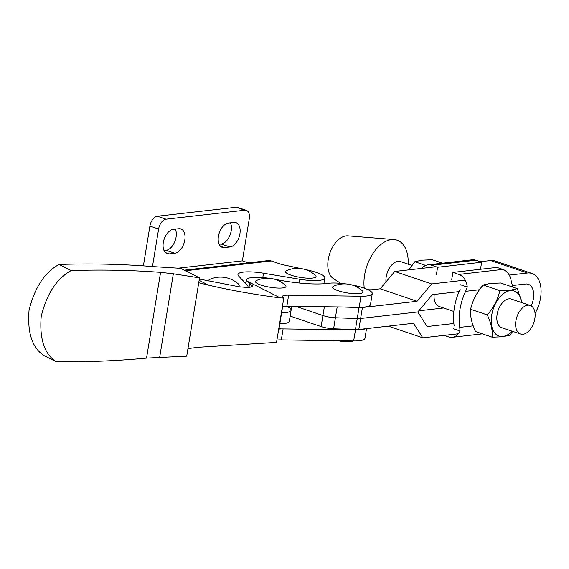 <?xml version="1.0" encoding="UTF-8"?>
<svg xmlns="http://www.w3.org/2000/svg" width="569" height="569" viewBox="0 0 569 569"><rect width="100%" height="100%" fill="white"/><g stroke="black" fill="none" stroke-linecap="round" stroke-linejoin="round"><path stroke-width="0.85" d="M285.41 285.304A15.455 3.343 -170.7 0 1 282.53 287.942A15.455 3.343 -170.7 0 1 263.155 285.716A15.455 3.343 -170.7 0 1 256.413 280.553A26.629 26.629 0 0 1 285.41 285.304M359.658 293.611A15.455 3.343 9.3 0 0 362.531 290.965A26.629 26.629 0 0 0 333.534 286.221A15.455 3.343 9.3 0 0 340.283 291.378A15.455 3.343 9.3 0 0 359.658 293.611M337.965 340.731A13.983 3.023 9.3 0 0 353.164 340.952M187.962 348.562L198.496 347.261L272.935 342.609L276.47 342.808L283.789 298.085L280.261 297.893C256.071 294.834 232.209 290.595 208.659 285.176L198.737 282.75M351.422 284.813A24.73 5.356 -170.7 0 1 372.268 293.618A24.73 5.356 -170.7 0 1 360.988 296.236L288.639 295.19A12.34 2.674 9.3 0 0 287.971 295.176A12.34 2.674 9.3 0 0 282.345 296.477A12.34 2.674 9.3 0 0 283.789 298.085M276.904 340.141A12.34 2.674 -170.7 0 1 280.652 339.892A12.34 2.674 -170.7 0 1 281.321 339.906L283.12 328.91A12.34 2.674 9.3 0 0 282.452 328.896A12.34 2.674 9.3 0 0 281.072 328.91L278.945 329.102L282.672 306.378L284.792 306.179A12.34 2.674 -170.7 0 1 286.171 306.172A12.34 2.674 -170.7 0 1 286.84 306.186L359.188 307.232A24.73 5.356 9.3 0 0 370.469 304.614L372.268 293.618M248.923 287.63L249.642 283.234L246.526 280.88A24.73 5.356 -170.7 0 1 246.334 279.955A24.73 5.356 -170.7 0 1 257.622 277.338A24.73 5.356 -170.7 0 1 268.909 278.262M274.294 279.144A24.73 5.356 -170.7 0 1 275.78 279.436A53.266 11.529 9.3 0 0 328.455 283.305A24.73 5.356 -170.7 0 1 334.743 283.006A24.73 5.356 -170.7 0 1 346.03 283.931M281.321 339.906L353.662 340.959A24.73 5.356 9.3 0 0 364.949 338.335L366.536 328.626M365.305 328.768A24.73 5.356 -170.7 0 1 355.461 329.963L283.12 328.91M279.137 327.936L281.072 328.91M56.217 361.735L44.069 355.611C32.234 347.944 27.234 332.829 29.062 310.261C34.631 287.658 44.61 272.387 58.998 264.457C90.898 263.362 122.449 264.087 153.673 266.641L180.586 268.326L199.534 277.885L186.717 356.151L146.546 358.1C116.204 360.938 86.09 362.147 56.217 361.735C44.382 354.074 39.375 338.953 41.21 316.392C46.779 293.782 56.751 278.511 71.146 270.581C101.254 269.55 131.069 270.14 160.586 272.359L173.346 273.781L199.534 277.885M246.526 280.88L280.261 297.893M249.642 283.234L252.885 286.278L248.959 287.63L239.151 286.769L199.349 279.045M290.112 316.336A53.266 11.529 9.3 0 0 291.264 316.464M286.84 306.186L288.639 295.19M58.998 264.457L71.146 270.581M315.461 275.424A15.455 3.343 -170.7 0 1 312.587 278.07A15.455 3.343 -170.7 0 1 293.213 275.837A15.455 3.343 -170.7 0 1 286.463 270.68A26.629 26.629 0 0 1 315.461 275.424M237.558 286.499A15.455 3.343 9.3 0 0 238.631 284.187A26.629 26.629 0 0 0 209.634 279.443A15.455 3.343 9.3 0 0 208.958 281.122M300.795 268.561L283.191 264.791A7.61 1.65 -170.7 0 1 280.325 264.023L271.271 260.958A11.416 8.855 -96.5 0 0 271.249 260.951A11.416 8.855 -96.5 0 0 268.155 260.602L184.249 270.175M143.388 265.865L149.903 226.092A9.509 5.64 108.7 0 1 157.364 216.248L236.107 207.265L244.819 210.217L166.077 219.193A9.509 5.64 108.7 0 0 158.616 229.037L152.471 266.548M164.036 250.559L166.07 250.324A12.746 7.561 108.7 0 0 174.576 242.181A12.746 7.561 108.7 0 0 175.344 229.108M219.157 244.272L221.192 244.037A12.746 7.561 108.7 0 0 229.698 235.893A12.746 7.561 108.7 0 0 230.466 222.82M178.694 268.12L242.38 260.858L249.286 218.695A9.509 5.64 108.7 0 0 246.37 210.366L237.657 207.422A9.509 5.64 108.7 0 0 236.107 207.265M178.808 228.717L173.317 229.343A12.746 7.561 108.7 0 0 163.659 240.858A12.746 7.561 108.7 0 0 167.222 253.696A12.746 7.561 108.7 0 0 169.292 253.902L174.783 253.276A12.746 7.561 108.7 0 0 184.441 241.754A12.746 7.561 108.7 0 0 180.878 228.923A12.746 7.561 108.7 0 0 178.808 228.717M233.923 222.429L228.439 223.055A12.746 7.561 108.7 0 0 218.781 234.57A12.746 7.561 108.7 0 0 222.337 247.408A12.746 7.561 108.7 0 0 224.414 247.615L229.904 246.989A12.746 7.561 108.7 0 0 239.563 235.474A12.746 7.561 108.7 0 0 236 222.635A12.746 7.561 108.7 0 0 233.923 222.429M246.37 210.366A9.509 5.64 108.7 0 0 244.819 210.217M245.09 282.85A24.73 5.356 -170.7 0 1 245.865 282.836M242.38 260.858L248.319 262.864M247.458 287.637A24.346 5.27 9.3 0 0 247.992 286.776A24.346 5.27 9.3 0 0 247.309 285.204L238.667 276.057A24.73 5.356 -170.7 0 1 237.977 274.464A24.73 5.356 -170.7 0 1 263.518 273.227L299.671 279.237A24.346 5.27 9.3 0 0 324.828 278.013A24.346 5.27 9.3 0 0 306.897 269.87L305.069 269.478M512.783 287.103A41.999 24.908 108.7 0 0 512.605 285.965L511.311 282.025A13.699 10.626 -96.5 0 0 502.861 269.4L458.813 274.422A13.699 10.626 83.5 0 1 467.263 287.046L465.634 291.321A41.999 24.908 108.7 0 0 459.724 327.388L460.065 331.002A13.699 10.626 83.5 0 1 452.298 337.296A13.699 10.626 83.5 0 1 448.585 336.884L444.154 335.383M425.733 265.417L414.822 261.726L421.928 260.175L432.319 259.734L442.518 263.184M340.717 283.326L333.434 278.625A22.824 13.535 -71.3 0 1 329.309 254.891A22.824 13.535 -71.3 0 1 346.158 235.886A22.824 13.535 -71.3 0 1 347.908 235.851L394.111 239.57A34.24 20.306 -71.3 0 1 408.186 264.165M364.252 288.156A34.24 20.306 -71.3 0 1 391.486 239.62A34.24 20.306 -71.3 0 1 394.111 239.57M385.967 281.961A15.086 8.948 -71.3 0 1 398.044 261.313A15.086 8.948 -71.3 0 1 400.498 261.562L411.885 265.417M453.856 311.471L438.998 306.442A15.086 8.948 -71.3 0 1 434.204 294.436M522.996 334.28A15.086 8.948 -71.3 0 1 520.535 334.031A15.086 8.948 -71.3 0 1 516.325 318.846A15.086 8.948 -71.3 0 1 527.755 305.212A15.086 8.948 -71.3 0 1 530.208 305.453A15.086 8.948 -71.3 0 1 534.426 320.646A15.086 8.948 -71.3 0 1 522.996 334.28M530.208 305.453L511.403 299.095A15.086 8.948 108.7 0 0 508.949 298.846A15.086 8.948 108.7 0 0 497.519 312.481A15.086 8.948 108.7 0 0 501.73 327.673L520.535 334.031M521.745 302.594A23.777 14.097 108.7 0 0 510.357 290.624A23.777 14.097 108.7 0 0 491.687 315.24A23.777 14.097 108.7 0 0 502.854 336.443A23.777 14.097 108.7 0 0 512.2 331.215M521.901 302.644L517.349 288.647L510.244 290.204L499.852 290.645C497.839 299.443 493.65 307.537 487.292 314.92C491.097 323.057 492.74 330.482 492.228 337.197L502.626 336.756L509.724 335.198L512.747 331.4M499.852 290.645L483.166 284.998L490.272 283.44L500.663 282.999L517.349 288.647M487.292 314.92L470.606 309.273C472.619 300.468 476.808 292.374 483.166 284.998M492.228 337.197L475.542 331.549C471.744 323.412 470.094 315.987 470.606 309.273M408.855 269.862L414.822 261.726M421.878 268.376A13.699 10.626 83.5 0 1 427.973 264.841A13.699 10.626 83.5 0 1 431.686 265.254L475.734 260.232A13.699 10.626 -96.5 0 0 472.021 259.82L427.973 264.841M436.451 274.294L437.604 267.259L431.686 265.254M475.734 260.232L481.651 262.231L480.499 269.272M437.604 267.259L481.651 262.231M454.19 325.71A41.999 24.908 -71.3 0 1 460.165 289.216M467.263 287.046L460.534 284.77M453.337 328.726L460.065 331.002M458.813 274.422L452.888 272.416L496.936 267.394L502.861 269.4M452.888 272.416L451.736 279.457M281.612 312.829A24.346 5.27 9.3 0 0 291.108 310.247A24.346 5.27 -170.7 0 1 281.612 312.829M279.813 323.832A24.346 5.27 9.3 0 0 289.308 321.243L291.108 310.247A24.346 5.27 -170.7 0 0 288.063 306.983M531.183 305.902A16.551 9.815 108.7 0 0 533.395 298.768A16.551 9.815 108.7 0 0 528.317 284.28A16.551 9.815 108.7 0 0 525.621 284.009L512.52 285.503M535.052 313.419A27.966 16.579 108.7 0 0 540.55 297.95A27.966 16.579 108.7 0 0 531.972 273.469A27.966 16.579 108.7 0 0 527.42 273.013L509.255 275.083M527.42 273.013L490.57 260.538A27.966 16.579 -71.3 0 1 495.122 260.993L531.972 273.469M459.091 291.598L432.319 294.65L417.817 311.947L360.618 318.476A11.416 2.468 -170.7 0 1 357.24 318.562L335.411 317.758A11.416 2.468 -170.7 0 1 322.929 315.539L295.674 306.314L322.929 315.539A11.416 2.468 9.3 0 0 335.411 317.758L357.24 318.562A11.416 2.468 9.3 0 0 360.618 318.476L417.817 311.947L427.091 326.542L453.87 323.484M388.293 326.144L422.795 337.822L413.471 323.277L358.811 329.508A11.416 2.468 9.3 0 1 355.433 329.6L333.605 328.79A11.416 2.468 9.3 0 1 321.122 326.57L290.154 316.094M490.57 260.538L480.158 261.726M436.11 266.747L394.765 271.463L431.622 283.938L417.07 301.278L380.22 288.81L394.765 271.463M465.207 280.104L431.622 283.938M417.07 301.278L362.417 307.516A11.416 2.468 -170.7 0 1 359.032 307.601L342.502 306.99M367.994 289.692A11.416 2.468 9.3 0 0 372.667 289.671L380.22 288.81M323.946 283.39L325.553 283.625M422.795 337.822L458.394 333.761M443.564 307.985L418.77 310.816M353.662 340.959L355.461 329.963M359.188 307.232L360.988 296.236M173.346 273.781L159.669 357.311M160.586 272.359L146.546 358.1M199.129 280.368L208.659 285.176M157.364 216.248L166.077 219.193M185.394 270.752L271.271 260.958M299.059 282.985L299.671 279.237M262.807 277.594L263.518 273.227M149.903 226.092L158.616 229.037M221.192 244.037L229.904 246.989M220.566 246.313L224.414 247.615M166.07 250.324L174.783 253.276M165.444 252.6L169.292 253.902M459.724 327.388L473.202 325.852M479.461 289.742L465.634 291.321M512.605 285.965L510.215 286.235M321.122 326.57L324.373 306.727M355.433 329.6L359.032 307.601M358.811 329.508L362.417 307.516M333.605 328.79L337.182 306.911M245.751 283.554L246.334 279.955M323.889 283.753L324.828 278.013M247.849 287.644L247.992 286.776M482.384 333.861L452.298 337.296M291.762 306.257L291.108 310.247"/></g></svg>

